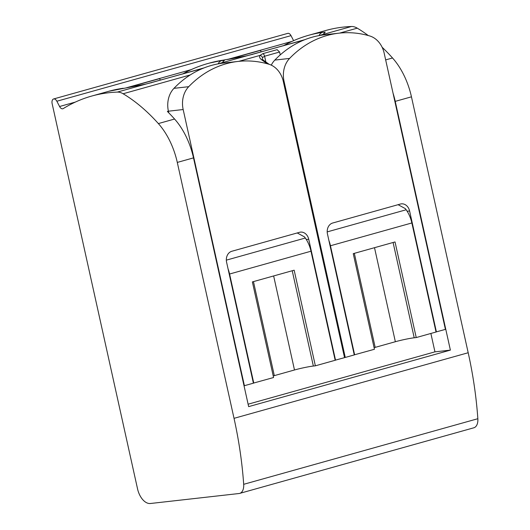 <?xml version="1.0" encoding="UTF-8"?>
<svg xmlns="http://www.w3.org/2000/svg" width="530" height="530" viewBox="0 0 530 530"><rect width="100%" height="100%" fill="white"/><g stroke="black" fill="none" stroke-linecap="round" stroke-linejoin="round"><path stroke-width="0.79" d="M398.103 204.693L405.377 208.654L406.166 209.767A23.002 13.389 74.4 0 1 411.863 222.958L436.044 332.012L416.229 337.564L395.029 241.945L353.245 253.651L374.445 349.27L354.259 354.861M354.63 354.822L330.448 245.761A23.002 13.389 -105.6 0 0 328.918 240.56M253.386 383.124L273.573 377.526L252.373 281.907L294.163 270.201L315.363 365.819L335.179 360.274L310.997 251.213A23.002 13.389 74.4 0 0 305.3 238.03L304.505 236.91L297.231 232.948M253.764 383.077L229.583 274.017A23.002 13.389 -105.6 0 0 228.046 268.816M168.394 111.154L167.387 111.432A184.042 107.133 -105.6 0 1 174.575 119.031A57.512 33.483 -105.6 0 1 193.503 157.88L248.649 406.629L450.387 350.118L434.951 351.854L248.113 404.198M177.292 162.425L234.028 418.336A276.064 160.703 74.4 0 1 243.687 484.314A11.501 6.698 74.4 0 1 239.679 493.397A11.501 6.698 74.4 0 1 239.056 493.516L150.414 503.5A16.105 9.374 74.4 0 1 137.548 488.885L52.152 103.708A4.598 2.676 74.4 0 1 53.596 98.971A4.598 2.676 74.4 0 1 53.848 98.924A4.598 2.676 74.4 0 1 56.849 101.237L59.579 106.503A4.598 2.676 74.4 0 0 62.586 108.816A4.598 2.676 74.4 0 0 62.831 108.763A4.598 2.676 74.4 0 0 63.242 108.584A319.775 186.149 74.4 0 1 91.624 96.082A319.775 186.149 74.4 0 1 108.875 92.724A319.775 186.149 74.4 0 1 117.302 92.094A23.002 13.389 74.4 0 1 123.106 93.757A184.042 107.133 74.4 0 1 158.364 123.576A57.512 33.483 74.4 0 1 177.292 162.425L193.503 157.88M382.123 47.256A184.042 107.133 74.4 0 1 392.525 57.975A57.512 33.483 74.4 0 1 411.452 96.824L468.189 352.742A276.064 160.703 74.4 0 1 477.848 418.713A11.501 6.698 74.4 0 1 473.833 427.796L239.679 493.397M393.022 93.081A57.512 33.483 74.4 0 1 395.241 101.369L450.387 350.118M335.165 360.214L344.54 357.644L283.318 81.481A23.002 18.623 83.6 0 0 268.876 64.229A115.023 93.114 83.6 0 0 238.156 61.42L223.388 63.083A115.023 93.114 83.6 0 0 173.959 88.344A23.002 18.623 83.6 0 0 168.407 111.201L168.765 112.83M306.294 239.514L308.725 239.242L335.536 360.168M244.019 385.747L244.396 385.701L183.168 109.538A23.002 18.623 83.6 0 1 188.72 86.681A115.023 93.114 83.6 0 1 238.156 61.42M244.396 385.701L253.4 383.177L226.595 262.251A9.202 7.446 83.6 0 1 231.809 251.273L299.536 232.306A9.202 7.446 83.6 0 1 300.49 232.113A9.202 7.446 83.6 0 1 308.725 239.242M436.031 331.952L445.412 329.388L384.184 53.225A23.002 18.623 83.6 0 0 369.741 35.967A115.023 93.114 83.6 0 0 339.021 33.165L324.254 34.828A115.023 93.114 83.6 0 0 274.825 60.089A23.002 18.623 83.6 0 0 271.274 65.144M407.159 211.258L409.597 210.986L436.402 331.912M344.513 357.531L345.262 357.445L284.04 81.282A23.002 18.623 83.6 0 1 289.592 58.426A115.023 93.114 83.6 0 1 339.021 33.165M345.262 357.445L354.272 354.921L327.46 233.995A9.202 7.446 83.6 0 1 332.681 223.017L400.402 204.043A9.202 7.446 83.6 0 1 401.362 203.858A9.202 7.446 83.6 0 1 409.597 210.986M273.222 375.949A13.8 1.053 167.5 0 1 274.315 375.637L294.488 369.98A13.8 1.053 167.5 0 1 313.349 366.051L315.363 365.819M374.094 347.693A13.8 1.053 167.5 0 1 375.18 347.375L395.353 341.724A13.8 1.053 167.5 0 1 414.215 337.789L416.229 337.564M319.053 35.603A6.903 5.598 -98.2 0 1 322.505 32.363A319.775 186.149 74.4 0 0 308.672 35.278L325.784 30.488A319.775 186.149 74.4 0 1 343.036 27.129A319.775 186.149 74.4 0 1 351.463 26.5A23.002 13.389 74.4 0 1 357.26 28.163A184.042 107.133 74.4 0 1 368.284 35.55M262.304 59.161L263.629 60.38A2.988 2.007 124.1 0 0 262.237 60.221C259.799 58.578 259.037 56.982 259.945 55.425L262.88 53.649L277.11 49.661L279.595 52.026L264.589 56.233L262.476 57.611L262.284 59.161M303.849 40.075L246.669 55.855A6.903 2.18 -103.2 0 0 246.404 55.869L224.018 59.989A6.903 5.598 -98.2 0 0 223.441 60.115A319.775 186.149 -105.6 0 0 209.608 63.037L207.806 63.54A319.775 186.149 74.4 0 1 221.639 60.619L224.375 60.38L222.096 62.739L219.791 63.58M322.505 32.363L325.241 32.118L322.969 34.483L320.663 35.325M287.518 33.463A4.598 2.676 74.4 0 1 287.757 33.377A4.598 2.676 74.4 0 1 288.002 33.324A4.598 2.676 74.4 0 1 291.01 35.636L293.613 40.671M202.983 68.33L145.796 84.111A6.903 2.18 -103.2 0 0 145.538 84.124L108.736 91.293L91.624 96.082M319.577 35.503L321.962 34.708A6.903 5.492 70.4 0 1 322.969 34.483L351.463 26.5M218.704 63.766L221.096 62.971A6.903 5.492 70.4 0 1 222.096 62.739L246.669 55.855L227.536 59.492M117.302 92.094L145.796 84.111L126.67 87.748M280.244 54.882L279.595 52.026M238.765 61.354L259.945 55.425A2.988 2.61 36.5 0 1 262.476 57.611M434.951 351.854L430.877 333.463M468.189 352.742L234.028 418.336M411.452 96.824L395.241 101.369M411.863 222.958L330.448 245.761M310.997 251.213L229.583 274.017M168.407 111.201L183.168 109.538M283.292 81.362L284.04 81.282M292.222 270.744L313.349 366.051M273.639 275.951L294.488 369.98M253.466 281.602L274.315 375.637M393.088 242.488L414.215 337.789M374.511 247.689L395.353 341.724M354.338 253.34L375.18 347.375M392.525 57.975L385.668 59.897M357.26 28.163L339.631 33.099M267.219 63.752A184.042 107.133 -105.6 0 0 262.237 60.221M190.224 74.955L123.106 93.757M174.575 119.031L158.364 123.576M406.166 209.767L327.195 231.895M305.3 238.03L226.33 260.151M123.145 88.252A6.903 5.598 -98.2 0 0 122.569 88.371A319.775 186.149 -105.6 0 0 108.736 91.293M292.03 41.38L227.469 59.466M191.164 69.642L126.604 87.728M75.333 102.091L59.579 106.503M291.01 35.636L56.849 101.237M477.848 418.713L243.687 484.314M252.3 54.511A6.903 4.015 -105.6 0 0 251.876 54.524A6.903 4.015 -105.6 0 0 251.505 54.597L246.404 55.869M261.164 51.887A6.903 4.015 -105.6 0 0 260.482 50.37L228.728 59.267M151.428 82.773A6.903 4.015 -105.6 0 0 151.004 82.779A6.903 4.015 -105.6 0 0 150.633 82.852L145.538 84.124M218.181 63.858A6.903 5.598 -98.2 0 1 221.639 60.619M160.298 80.149A6.903 4.015 -105.6 0 0 159.616 78.626L127.862 87.523M265.848 61.911L264.589 56.233A2.988 1.742 74.4 0 0 262.88 53.649M173.959 88.344L188.72 86.681M274.825 60.089L289.592 58.426M287.757 33.377L53.596 98.971M305.008 39.611L251.505 54.597M321.962 34.708L323.161 34.41M224.018 59.989L209.608 63.037M308.672 35.278C299.881 37.749 291.434 41.254 283.338 45.805M204.143 67.867L150.633 82.852M221.096 62.971L222.295 62.666M207.806 63.54C199.008 66.005 190.568 69.516 182.472 74.061M263.629 60.38L269.127 64.302"/></g></svg>
